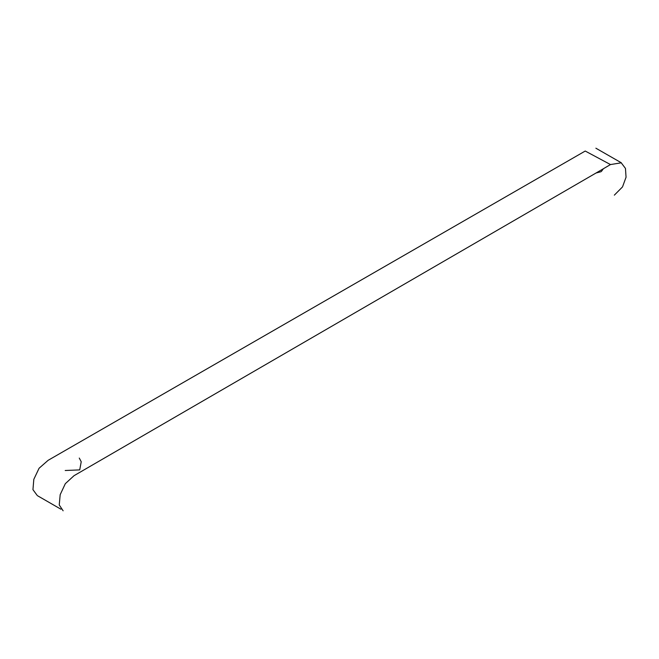 <?xml version="1.0" encoding="UTF-8"?>
<svg xmlns="http://www.w3.org/2000/svg" width="659" height="659" viewBox="0 0 659 659"><rect width="100%" height="100%" fill="white"/><g stroke="black" fill="none" stroke-linecap="round" stroke-linejoin="round"><path stroke-width="0.99" d="M37.093 495.296L32.95 489.662L33.815 479.34L39.079 468.252L48.123 460.32L585.225 151.043L610.481 164.561L601.626 169.775M614.336 195.146L622.508 186.917L626.05 177.23L625.465 168.424L621.231 162.822L610.481 164.561M601.181 170.03L74.03 475.691L65.315 483.681L60.183 494.678L59.244 504.959L63.124 510.799M65.208 470.501L79.723 469.892L81.222 461.753L79.269 458.063M596.206 172.963L600.909 171.752M601.354 171.488L603.389 168.737M595.876 148.201L621.289 162.757M60.941 509.218L37.555 495.749"/></g></svg>

